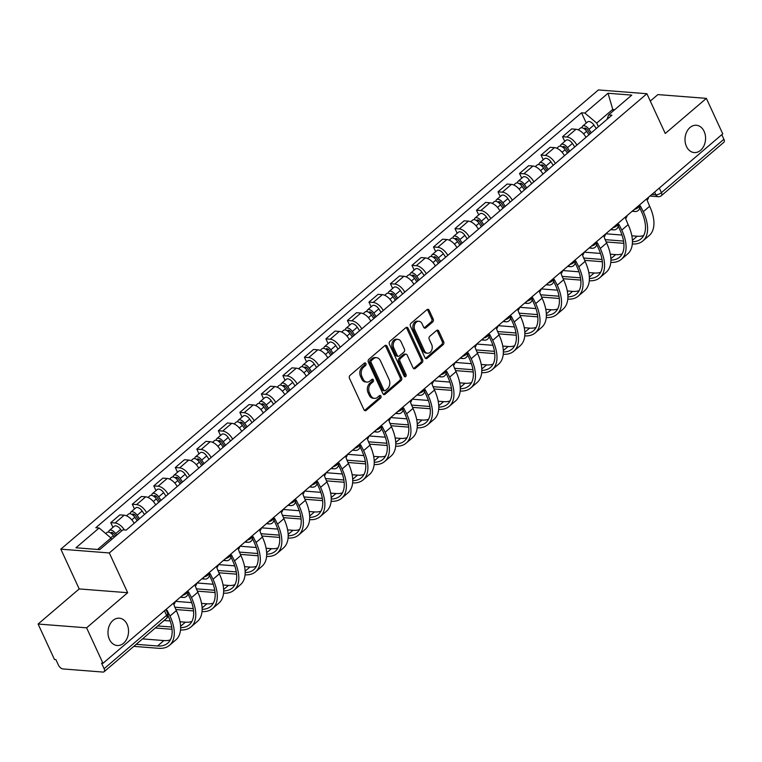 <?xml version="1.0" encoding="UTF-8"?>
<svg xmlns="http://www.w3.org/2000/svg" width="762" height="762" viewBox="0 0 762 762"><rect width="100%" height="100%" fill="white"/><g stroke="black" fill="none" stroke-linecap="round" stroke-linejoin="round"><path stroke-width="1.14" d="M365.903 363.531A1.467 1.105 94.5 0 0 364.388 363.112L350.006 375.399A2.105 1.572 94.5 0 0 349.463 378.304L364.017 409.813A2.105 1.572 94.5 0 0 365.208 410.747A2.105 1.572 94.5 0 0 366.179 410.404L380.562 398.116A1.467 1.105 94.5 0 0 379.428 395.668L377.571 397.259A6.725 5.039 94.5 0 1 374.456 398.355A6.725 5.039 94.5 0 1 370.646 395.354L369.437 392.735A6.725 5.039 94.5 0 1 371.18 383.429L373.037 381.838A1.467 1.105 94.5 0 0 371.913 379.39L370.046 380.981A6.725 5.039 94.5 0 1 366.941 382.086A6.725 5.039 94.5 0 1 363.131 379.076L361.912 376.457A6.725 5.039 94.5 0 1 363.655 367.151L365.522 365.57A1.467 1.105 94.5 0 0 365.903 363.531M366.941 382.086L365.522 381.972A6.725 5.039 94.5 0 1 361.712 378.971L360.502 376.342A6.725 5.039 94.5 0 1 362.245 367.046L364.103 365.455A1.467 1.105 94.5 0 0 364.331 363.16M364.512 410.47A2.105 1.572 94.5 0 0 364.76 410.289L379.152 398.002A1.467 1.105 94.5 0 0 379.371 395.716M374.456 398.355L373.047 398.25A6.725 5.039 94.5 0 1 369.237 395.249L368.017 392.62A6.725 5.039 94.5 0 1 369.77 383.324L371.627 381.733A1.467 1.105 94.5 0 0 371.856 379.438M686.457 146.456A13.697 10.258 94.5 0 0 694.22 152.571A13.697 10.258 94.5 0 0 703.955 145.752A13.697 10.258 94.5 0 0 704.117 131.378A13.697 10.258 94.5 0 0 696.354 125.263A13.697 10.258 94.5 0 0 686.619 132.093A13.697 10.258 94.5 0 0 686.457 146.456M109.433 639.385A13.697 10.258 94.5 0 0 117.196 645.5A13.697 10.258 94.5 0 0 126.93 638.67A13.697 10.258 94.5 0 0 127.092 624.307A13.697 10.258 94.5 0 0 119.329 618.192A13.697 10.258 94.5 0 0 109.595 625.021A13.697 10.258 94.5 0 0 109.433 639.385M432.664 322.002A2.105 1.572 94.5 0 0 433.207 319.087L429.13 310.258A2.105 1.572 94.5 0 0 427.939 309.315A2.105 1.572 94.5 0 0 426.968 309.658L410.985 323.307A2.105 1.572 94.5 0 0 410.442 326.212L424.996 357.711A2.105 1.572 94.5 0 0 426.187 358.654A2.105 1.572 94.5 0 0 427.158 358.311L443.132 344.662A2.105 1.572 94.5 0 0 443.684 341.757L438.75 331.079A2.105 1.572 94.5 0 0 437.559 330.146A2.105 1.572 94.5 0 0 436.588 330.489L429.749 336.328A2.105 1.572 94.5 0 0 429.206 339.233L431.654 344.529A5.62 4.21 94.5 0 1 431.587 350.425A5.62 4.21 94.5 0 1 427.596 353.225A5.62 4.21 94.5 0 1 424.405 350.71L414.823 329.975A5.62 4.21 94.5 0 1 414.89 324.079A5.62 4.21 94.5 0 1 418.881 321.278A5.62 4.21 94.5 0 1 422.072 323.783L423.662 327.241A2.105 1.572 94.5 0 0 424.853 328.184A2.105 1.572 94.5 0 0 425.825 327.841L432.664 322.002L431.254 321.888A2.105 1.572 94.5 0 0 431.797 318.983L427.711 310.144A2.105 1.572 94.5 0 0 427.215 309.486M127.683 592.712L79.2 588.931L38.1 624.04L86.592 627.821L127.683 592.712L109.309 552.955L646.9 93.726L665.264 133.483L706.364 98.374L722.757 133.855L102.984 663.302L101.565 663.188L104.118 668.712L166.592 615.344A4.277 1.695 -24.8 0 0 167.65 613.334L165.906 609.543M86.592 627.821L102.984 663.302M387.029 346.215A2.105 1.572 94.5 0 0 385.839 345.281A2.105 1.572 94.5 0 0 384.867 345.624L368.894 359.273A2.105 1.572 94.5 0 0 368.341 362.179L382.895 393.678A2.105 1.572 94.5 0 0 384.086 394.611A2.105 1.572 94.5 0 0 385.058 394.268L401.041 380.629A2.105 1.572 94.5 0 0 401.584 377.723L387.029 346.215L385.61 346.11A2.105 1.572 94.5 0 0 385.115 345.453M389.944 341.29L405.917 327.641A2.105 1.572 94.5 0 1 406.889 327.298A2.105 1.572 94.5 0 1 408.08 328.232L422.634 359.74A2.105 1.572 94.5 0 1 422.081 362.645L415.252 368.484A2.105 1.572 94.5 0 1 414.28 368.827A2.105 1.572 94.5 0 1 413.09 367.894L407.184 355.111A2.105 1.572 94.5 0 0 405.994 354.178A2.105 1.572 94.5 0 0 405.022 354.52L400.488 358.397A2.105 1.572 94.5 0 0 399.945 361.302L406.089 374.599A1.467 1.105 94.5 0 1 404.193 376.218L389.392 344.195A2.105 1.572 94.5 0 1 389.944 341.29M38.1 624.04L54.493 659.521L55.912 659.625L58.464 665.15A4.277 2.267 -130.5 0 0 62.941 668.941L102.946 672.065A4.277 2.267 -130.5 0 0 104.07 671.751A4.277 2.267 -130.5 0 0 104.118 668.712M79.2 588.931L60.827 549.164L598.408 89.935L646.9 93.726M706.364 98.374L657.882 94.593L650.291 101.07M721.785 134.693L723.9 139.275A4.277 2.267 49.5 0 1 723.852 142.304L661.378 195.672A4.277 2.267 -130.5 0 0 661.426 192.643L723.9 139.275M134.16 523.284A9.839 5.22 -130.5 0 0 124.177 515.207L115.081 522.989A9.839 5.22 49.5 0 1 124.425 529.961M115.081 522.989L110.766 522.646L112.947 527.371M124.177 515.207L119.872 514.874L110.766 522.646M134.464 508.997L132.283 504.273L136.589 504.606A9.839 5.22 49.5 0 1 146.58 512.683M155.677 504.911A9.839 5.22 -130.5 0 0 145.694 496.834L141.38 496.491L132.283 504.273M155.981 490.614L153.8 485.889L158.105 486.232A9.839 5.22 49.5 0 1 168.088 494.309M177.194 486.527A9.839 5.22 -130.5 0 0 167.211 478.45L162.897 478.117L153.8 485.889M177.489 472.24L175.308 467.516L179.622 467.849A9.839 5.22 49.5 0 1 189.605 475.926M198.711 468.154A9.839 5.22 -130.5 0 0 188.728 460.077L184.414 459.734L175.308 467.516M199.006 453.857L196.825 449.132L201.139 449.475A9.839 5.22 49.5 0 1 211.122 457.552M220.218 449.77A9.839 5.22 -130.5 0 0 210.236 441.693L205.93 441.36L196.825 449.132M220.523 435.483L218.342 430.759L222.647 431.092A9.839 5.22 49.5 0 1 232.629 439.169M241.735 431.397A9.839 5.22 -130.5 0 0 231.753 423.32L227.438 422.977L218.342 430.759M242.04 417.1L239.849 412.375L244.164 412.718A9.839 5.22 49.5 0 1 254.146 420.795M263.252 413.014A9.839 5.22 -130.5 0 0 253.27 404.936L248.955 404.603L239.849 412.375M263.547 398.726L261.366 394.002L265.681 394.335A9.839 5.22 49.5 0 1 275.663 402.412M284.759 394.64A9.839 5.22 -130.5 0 0 274.777 386.563L270.472 386.22L261.366 394.002M285.064 380.343L282.883 375.618L287.198 375.961A9.839 5.22 49.5 0 1 297.18 384.038M306.276 376.257A9.839 5.22 -130.5 0 0 296.294 368.179L291.979 367.846L282.883 375.618M306.581 361.96L304.4 357.245L308.705 357.578A9.839 5.22 49.5 0 1 318.687 365.655M327.793 357.883A9.839 5.22 -130.5 0 0 317.811 349.806L313.496 349.463L304.4 357.245M328.089 343.586L325.907 338.861L330.222 339.204A9.839 5.22 49.5 0 1 340.204 347.282M349.31 339.5A9.839 5.22 -130.5 0 0 339.328 331.422L335.013 331.089L325.907 338.861M349.606 325.203L347.424 320.488L351.739 320.821A9.839 5.22 49.5 0 1 361.721 328.898M370.818 321.126A9.839 5.22 -130.5 0 0 360.836 313.049L356.53 312.706L347.424 320.488M371.123 306.829L368.941 302.104L373.247 302.447A9.839 5.22 49.5 0 1 383.229 310.525M392.335 302.743A9.839 5.22 -130.5 0 0 382.353 294.665L378.038 294.332L368.941 302.104M392.64 288.446L390.449 283.731L394.764 284.064A9.839 5.22 49.5 0 1 404.746 292.141M413.852 284.369A9.839 5.22 -130.5 0 0 403.87 276.292L399.555 275.949L390.449 283.731M414.147 270.072L411.966 265.347L416.281 265.681A9.839 5.22 49.5 0 1 426.263 273.768M435.369 265.986A9.839 5.22 -130.5 0 0 425.377 257.908L421.072 257.575L411.966 265.347M435.664 251.689L433.483 246.974L437.798 247.307A9.839 5.22 49.5 0 1 447.78 255.384M456.876 247.612A9.839 5.22 -130.5 0 0 446.894 239.535L442.589 239.192L433.483 246.974M457.181 233.315L455 228.59L459.305 228.924A9.839 5.22 49.5 0 1 469.287 237.011M478.393 229.229A9.839 5.22 -130.5 0 0 468.411 221.151L464.096 220.818L455 228.59M478.688 214.932L476.507 210.217L480.822 210.55A9.839 5.22 49.5 0 1 490.804 218.627M499.91 210.855A9.839 5.22 -130.5 0 0 489.928 202.778L485.613 202.435L476.507 210.217M500.205 196.558L498.024 191.834L502.339 192.167A9.839 5.22 49.5 0 1 512.321 200.254M521.418 192.472A9.839 5.22 -130.5 0 0 511.435 184.394L507.13 184.061L498.024 191.834M521.722 178.175L519.541 173.46L523.846 173.793A9.839 5.22 49.5 0 1 533.838 181.87M542.935 174.098A9.839 5.22 -130.5 0 0 532.952 166.021L528.638 165.678L519.541 173.46M543.239 159.801L541.058 155.077L545.363 155.41A9.839 5.22 49.5 0 1 555.346 163.497M564.452 155.715A9.839 5.22 -130.5 0 0 554.469 147.637L550.154 147.304L541.058 155.077M564.747 141.418L562.566 136.703L566.88 137.036A9.839 5.22 49.5 0 1 576.863 145.113M585.968 137.341A9.839 5.22 -130.5 0 0 575.986 129.264L571.671 128.921L562.566 136.703M111.633 539.439L110.985 538.02L97.584 549.469M614.686 109.699L612.572 109.538L596.713 123.082L584.854 113.052L608.019 93.259L631.765 95.117L608.6 114.91L611.924 115.167L126.197 530.095L122.873 529.838L99.698 549.631L75.952 547.773L99.127 527.98L110.985 538.02M584.854 113.052L581.53 112.795L95.802 527.723L99.127 527.98M109.309 552.955L60.827 549.164M613.219 110.957L608.019 93.259M596.713 123.082L598.389 126.721M586.264 123.044L581.53 112.795M608.6 114.91L607.038 119.339M383.4 394.335A2.105 1.572 94.5 0 0 383.648 394.164L399.621 380.514A2.105 1.572 94.5 0 0 400.164 377.609L385.61 346.11M371.513 360.445A1.467 1.105 94.5 0 0 371.132 362.483L383.905 390.134A1.467 1.105 94.5 0 0 385.42 390.554L387.382 388.868A6.725 5.039 94.5 0 0 389.125 379.571L380.39 360.674A6.725 5.039 94.5 0 0 376.58 357.673A6.725 5.039 94.5 0 0 373.475 358.769L371.513 360.445L370.094 360.34A1.467 1.105 94.5 0 0 369.713 362.369L371.132 362.483M384.743 390.792L383.324 390.677A1.467 1.105 94.5 0 1 382.495 390.02L369.713 362.369M376.58 357.673L375.171 357.559A6.725 5.039 94.5 0 0 372.056 358.664L373.475 358.769M370.094 360.34L372.056 358.664M413.585 368.551A2.105 1.572 94.5 0 0 413.833 368.37L420.672 362.531A2.105 1.572 94.5 0 0 421.215 359.626L406.66 328.127A2.105 1.572 94.5 0 0 406.165 327.47M405.994 354.178L404.584 354.063A2.105 1.572 94.5 0 0 403.612 354.406L399.069 358.283A2.105 1.572 94.5 0 0 398.526 361.188L404.67 374.494L406.089 374.599M404.346 376.476A1.467 1.105 94.5 0 0 404.67 374.494M401.06 341.862A5.62 4.21 94.5 0 0 397.878 339.347A5.62 4.21 94.5 0 0 393.878 342.148A5.62 4.21 94.5 0 0 393.821 348.043L397.192 355.349A2.105 1.572 94.5 0 0 398.383 356.292A2.105 1.572 94.5 0 0 399.355 355.94L403.889 352.073A2.105 1.572 94.5 0 0 404.432 349.167L401.06 341.862M397.878 339.347L396.459 339.242A5.62 4.21 94.5 0 0 392.468 342.043A5.62 4.21 94.5 0 0 392.401 347.929L393.821 348.043M398.383 356.292L396.973 356.178A2.105 1.572 94.5 0 1 395.783 355.244L392.401 347.929M424.167 327.898A2.105 1.572 94.5 0 0 424.415 327.727L431.254 321.888M418.881 321.278L417.471 321.173A5.62 4.21 94.5 0 0 413.48 323.974A5.62 4.21 94.5 0 0 413.414 329.86L414.823 329.975M427.596 353.225L426.177 353.111A5.62 4.21 94.5 0 1 422.996 350.606L413.414 329.86M425.501 358.369A2.105 1.572 94.5 0 0 425.748 358.197L441.722 344.548A2.105 1.572 94.5 0 0 442.265 341.643L437.331 330.965A2.105 1.572 94.5 0 0 436.836 330.308M115.51 536.124L114.167 534.114A2.572 1.362 -130.5 0 0 111.119 532.59A2.572 1.362 -130.5 0 0 110.842 533.105M116.662 535.143L115.653 533.638A5.353 2.838 -130.5 0 0 109.309 530.476A5.353 2.838 -130.5 0 0 108.699 532.133M121.625 530.904L120.615 529.399A5.353 2.838 -130.5 0 0 114.281 526.237L109.309 530.476M114.31 537.153L113.309 535.638A5.353 2.838 -130.5 0 0 106.966 532.486L105.708 533.552M166.411 610.638A4.277 3.21 94.5 0 0 167.021 610.219L169.993 616.02A41.3 21.917 49.5 0 1 169.535 645.29A41.3 21.917 49.5 0 1 158.61 648.3L133.788 646.367M136.188 644.319L157.534 645.986A38.519 20.441 -130.5 0 0 167.726 643.176A38.519 20.441 -130.5 0 0 168.154 615.877L168.021 615.591M175.279 601.532A4.277 3.21 94.5 0 1 173.784 604.447L176.336 610.6A41.3 21.917 49.5 0 1 175.879 639.87L169.535 645.29M142.532 638.899L163.878 640.566A38.519 20.441 -130.5 0 0 170.374 639.851M138.341 519.722L135.674 515.731A2.572 1.362 -130.5 0 0 132.636 514.217A2.572 1.362 -130.5 0 0 132.359 514.721M139.484 518.741L137.17 515.264A5.353 2.838 -130.5 0 0 130.826 512.102A5.353 2.838 -130.5 0 0 130.207 513.75M144.456 514.502L142.132 511.016A5.353 2.838 -130.5 0 0 135.788 507.863L130.826 512.102M137.141 520.741L134.826 517.265A5.353 2.838 -130.5 0 0 128.483 514.102L126.482 515.817M159.849 501.348L157.191 497.357A2.572 1.362 -130.5 0 0 154.143 495.833A2.572 1.362 -130.5 0 0 153.876 496.338M161.001 500.358L158.686 496.881A5.353 2.838 -130.5 0 0 152.343 493.719A5.353 2.838 -130.5 0 0 151.724 495.376M165.964 496.119L163.649 492.643A5.353 2.838 -130.5 0 0 157.305 489.48L152.343 493.719M158.658 502.368L156.334 498.881A5.353 2.838 -130.5 0 0 150 495.729L147.999 497.434M187.823 592.303A4.277 3.21 94.5 0 0 188.538 591.845L191.5 597.637A41.3 21.917 49.5 0 1 191.043 626.907A41.3 21.917 49.5 0 1 180.518 629.945M180.632 627.659A38.519 20.441 -130.5 0 0 189.243 624.792A38.519 20.441 -130.5 0 0 189.671 597.494L187.89 593.646M196.796 583.159A4.277 3.21 94.5 0 1 195.291 586.073L197.844 592.217A41.3 21.917 49.5 0 1 197.387 621.487L191.043 626.907M172.041 629.288L155.305 627.983M164.049 620.516L170.202 621.001M180.042 621.763L185.395 622.183A38.519 20.441 -130.5 0 0 191.881 621.468M157.705 625.935L171.745 627.031M209.34 573.929A4.277 3.21 94.5 0 0 210.055 573.462L213.017 579.263A41.3 21.917 49.5 0 1 212.56 608.533A41.3 21.917 49.5 0 1 202.035 611.572M202.14 609.286A38.519 20.441 -130.5 0 0 210.75 606.419A38.519 20.441 -130.5 0 0 211.179 579.12L209.407 575.272M218.313 564.775A4.277 3.21 94.5 0 1 216.808 567.69L219.361 573.843A41.3 21.917 49.5 0 1 218.904 603.113L212.56 608.533M193.558 610.914L175.841 609.533M175.498 601.351L191.719 602.618M201.559 603.39L206.912 603.809A38.519 20.441 -130.5 0 0 213.398 603.094M174.765 607.209L193.253 608.657M181.366 482.965L178.708 478.974A2.572 1.362 -130.5 0 0 175.66 477.46A2.572 1.362 -130.5 0 0 175.384 477.965M182.518 481.984L180.194 478.507A5.353 2.838 -130.5 0 0 173.85 475.345A5.353 2.838 -130.5 0 0 173.241 476.993M187.481 477.745L185.166 474.259A5.353 2.838 -130.5 0 0 178.822 471.107L173.85 475.345M180.175 483.984L177.851 480.508A5.353 2.838 -130.5 0 0 171.507 477.345L169.507 479.05M202.882 464.582L200.215 460.6A2.572 1.362 -130.5 0 0 197.177 459.076A2.572 1.362 -130.5 0 0 196.901 459.581M204.035 463.601L201.711 460.124A5.353 2.838 -130.5 0 0 195.367 456.962A5.353 2.838 -130.5 0 0 194.758 458.619M208.998 459.362L206.673 455.886A5.353 2.838 -130.5 0 0 200.33 452.723L195.367 456.962M201.692 465.611L199.368 462.124A5.353 2.838 -130.5 0 0 193.024 458.972L191.024 460.677M224.399 446.208L221.732 442.217A2.572 1.362 -130.5 0 0 218.694 440.703A2.572 1.362 -130.5 0 0 218.418 441.208M225.542 445.227L223.228 441.75A5.353 2.838 -130.5 0 0 216.884 438.588A5.353 2.838 -130.5 0 0 216.265 440.236M230.515 440.988L228.19 437.502A5.353 2.838 -130.5 0 0 221.847 434.34L216.884 438.588M223.199 447.227L220.885 443.751A5.353 2.838 -130.5 0 0 214.541 440.588L212.541 442.293M230.857 555.546A4.277 3.21 94.5 0 0 231.562 555.088L234.534 560.88A41.3 21.917 49.5 0 1 234.077 590.15A41.3 21.917 49.5 0 1 223.552 593.188M223.657 590.902A38.519 20.441 -130.5 0 0 232.267 588.035A38.519 20.441 -130.5 0 0 232.696 560.737L230.915 556.889M239.83 546.402A4.277 3.21 94.5 0 1 238.325 549.316L240.878 555.46A41.3 21.917 49.5 0 1 240.421 584.73L234.077 590.15M215.065 592.531L197.358 591.15M197.015 582.978L213.227 584.244M223.066 585.006L228.419 585.426A38.519 20.441 -130.5 0 0 234.915 584.711M196.282 588.836L214.77 590.274M252.365 537.172A4.277 3.21 94.5 0 0 253.079 536.705L256.051 542.506A41.3 21.917 49.5 0 1 255.594 571.776A41.3 21.917 49.5 0 1 245.059 574.815M245.173 572.529A38.519 20.441 -130.5 0 0 253.784 569.662A38.519 20.441 -130.5 0 0 254.213 542.363L252.432 538.515M261.337 528.018A4.277 3.21 94.5 0 1 259.842 530.933L262.395 537.086A41.3 21.917 49.5 0 1 261.938 566.356L255.594 571.776M236.582 574.157L218.865 572.776M218.523 564.594L234.744 565.861M244.583 566.633L249.936 567.052A38.519 20.441 -130.5 0 0 256.432 566.337M217.799 570.452L236.287 571.9M273.882 518.789A4.277 3.21 94.5 0 0 274.596 518.331L277.558 524.123A41.3 21.917 49.5 0 1 277.101 553.393A41.3 21.917 49.5 0 1 266.576 556.431M266.69 554.145A38.519 20.441 -130.5 0 0 275.301 551.278A38.519 20.441 -130.5 0 0 275.72 523.98L273.949 520.132M282.854 509.645A4.277 3.21 94.5 0 1 281.349 512.559L283.902 518.703A41.3 21.917 49.5 0 1 283.445 547.973L277.101 553.393M258.099 555.774L240.382 554.393M240.04 546.221L256.261 547.487M266.1 548.249L271.453 548.669A38.519 20.441 -130.5 0 0 277.94 547.954M239.316 552.079L257.804 553.517M245.907 427.825L243.249 423.843A2.572 1.362 -130.5 0 0 240.201 422.319A2.572 1.362 -130.5 0 0 239.935 422.824M247.059 426.844L244.735 423.367A5.353 2.838 -130.5 0 0 238.401 420.205A5.353 2.838 -130.5 0 0 237.782 421.862M252.022 422.605L249.707 419.129A5.353 2.838 -130.5 0 0 243.364 415.966L238.401 420.205M244.716 428.854L242.392 425.367A5.353 2.838 -130.5 0 0 236.049 422.215L234.048 423.92M295.399 500.415A4.277 3.21 94.5 0 0 296.113 499.948L299.075 505.749A41.3 21.917 49.5 0 1 298.618 535.019A41.3 21.917 49.5 0 1 288.093 538.058M288.198 535.772A38.519 20.441 -130.5 0 0 296.809 532.905A38.519 20.441 -130.5 0 0 297.237 505.606L295.466 501.758M304.371 491.261A4.277 3.21 94.5 0 1 302.866 494.176L305.419 500.329A41.3 21.917 49.5 0 1 304.962 529.6L298.618 535.019M279.606 537.401L261.899 536.019M261.557 527.837L277.778 529.104M287.607 529.876L292.97 530.295A38.519 20.441 -130.5 0 0 299.456 529.58M260.823 533.695L279.311 535.143M267.424 409.451L264.766 405.46A2.572 1.362 -130.5 0 0 261.718 403.946A2.572 1.362 -130.5 0 0 261.442 404.451M268.576 408.47L266.252 404.993A5.353 2.838 -130.5 0 0 259.909 401.831A5.353 2.838 -130.5 0 0 259.299 403.479M273.539 404.231L271.215 400.745A5.353 2.838 -130.5 0 0 264.881 397.583L259.909 401.831M266.233 410.47L263.909 406.994A5.353 2.838 -130.5 0 0 257.566 403.831L255.565 405.536M316.906 482.032A4.277 3.21 94.5 0 0 317.621 481.574L320.592 487.366A41.3 21.917 49.5 0 1 320.135 516.636A41.3 21.917 49.5 0 1 309.61 519.674M309.715 517.388A38.519 20.441 -130.5 0 0 318.325 514.521A38.519 20.441 -130.5 0 0 318.754 487.223L316.973 483.375M325.879 472.888A4.277 3.21 94.5 0 1 324.383 475.802L326.936 481.946A41.3 21.917 49.5 0 1 326.479 511.216L320.135 516.636M301.123 519.017L283.416 517.636M283.064 509.464L299.285 510.731M309.124 511.493L314.477 511.912A38.519 20.441 -130.5 0 0 320.973 511.197M282.34 515.322L300.828 516.76M288.941 391.068L286.274 387.086A2.572 1.362 -130.5 0 0 283.235 385.562A2.572 1.362 -130.5 0 0 282.959 386.067M290.093 390.087L287.769 386.61A5.353 2.838 -130.5 0 0 281.426 383.448A5.353 2.838 -130.5 0 0 280.816 385.105M295.056 385.848L292.732 382.372A5.353 2.838 -130.5 0 0 286.388 379.209L281.426 383.448M287.741 392.097L285.426 388.61A5.353 2.838 -130.5 0 0 279.082 385.448L277.082 387.163M338.423 463.658A4.277 3.21 94.5 0 0 339.138 463.191L342.1 468.992A41.3 21.917 49.5 0 1 341.643 498.262A41.3 21.917 49.5 0 1 331.118 501.301M331.232 499.015A38.519 20.441 -130.5 0 0 339.842 496.148A38.519 20.441 -130.5 0 0 340.271 468.849L338.49 465.001M347.396 454.504A4.277 3.21 94.5 0 1 345.9 457.419L348.453 463.572A41.3 21.917 49.5 0 1 347.986 492.843L341.643 498.262M322.64 500.644L304.924 499.253M304.581 491.08L320.802 492.347M330.641 493.119L335.994 493.528A38.519 20.441 -130.5 0 0 342.481 492.823M303.857 496.938L322.345 498.386M310.458 372.694L307.791 368.703A2.572 1.362 -130.5 0 0 304.743 367.189A2.572 1.362 -130.5 0 0 304.476 367.694M311.601 371.713L309.286 368.237A5.353 2.838 -130.5 0 0 302.943 365.074A5.353 2.838 -130.5 0 0 302.323 366.722M316.573 367.465L314.249 363.988A5.353 2.838 -130.5 0 0 307.905 360.826L302.943 365.074M309.258 373.713L306.943 370.237A5.353 2.838 -130.5 0 0 300.599 367.074L298.599 368.779M359.94 445.275A4.277 3.21 94.5 0 0 360.655 444.817L363.617 450.609A41.3 21.917 49.5 0 1 363.16 479.879A41.3 21.917 49.5 0 1 352.635 482.918M352.739 480.632A38.519 20.441 -130.5 0 0 361.35 477.764A38.519 20.441 -130.5 0 0 361.779 450.466L360.007 446.618M368.913 436.131A4.277 3.21 94.5 0 1 367.408 439.045L369.961 445.189A41.3 21.917 49.5 0 1 369.503 474.459L363.16 479.879M344.157 482.26L326.441 480.879M326.098 472.707L342.319 473.974M352.158 474.736L357.511 475.155A38.519 20.441 -130.5 0 0 363.998 474.44M325.374 478.565L343.853 480.003M331.965 354.311L329.308 350.329A2.572 1.362 -130.5 0 0 326.26 348.805A2.572 1.362 -130.5 0 0 325.993 349.31M333.118 353.33L330.794 349.853A5.353 2.838 -130.5 0 0 324.46 346.691A5.353 2.838 -130.5 0 0 323.84 348.348M338.08 349.091L335.766 345.615A5.353 2.838 -130.5 0 0 329.422 342.452L324.46 346.691M330.775 355.34L328.451 351.853A5.353 2.838 -130.5 0 0 322.107 348.691L320.107 350.406M381.457 426.901A4.277 3.21 94.5 0 0 382.162 426.434L385.134 432.235A41.3 21.917 49.5 0 1 384.677 461.505A41.3 21.917 49.5 0 1 374.152 464.544M374.256 462.258A38.519 20.441 -130.5 0 0 382.867 459.391A38.519 20.441 -130.5 0 0 383.296 432.092L381.514 428.244M390.43 417.747A4.277 3.21 94.5 0 1 388.925 420.662L391.478 426.815A41.3 21.917 49.5 0 1 391.02 456.086L384.677 461.505M365.665 463.887L347.958 462.496M347.615 454.323L363.826 455.59M373.666 456.362L379.019 456.771A38.519 20.441 -130.5 0 0 385.515 456.067M346.881 460.181L365.369 461.629M353.482 335.937L350.825 331.946A2.572 1.362 -130.5 0 0 347.777 330.432A2.572 1.362 -130.5 0 0 347.501 330.937M354.635 334.956L352.311 331.48A5.353 2.838 -130.5 0 0 345.967 328.317A5.353 2.838 -130.5 0 0 345.357 329.965M359.597 330.708L357.273 327.231A5.353 2.838 -130.5 0 0 350.93 324.069L345.967 328.317M352.292 336.956L349.968 333.48A5.353 2.838 -130.5 0 0 343.624 330.317L341.624 332.022M402.965 408.518A4.277 3.21 94.5 0 0 403.679 408.061L406.651 413.852A41.3 21.917 49.5 0 1 406.194 443.122A41.3 21.917 49.5 0 1 395.659 446.161M395.773 443.875A38.519 20.441 -130.5 0 0 404.384 441.007A38.519 20.441 -130.5 0 0 404.812 413.709L403.031 409.861M411.937 399.374A4.277 3.21 94.5 0 1 410.442 402.279L412.994 408.432A41.3 21.917 49.5 0 1 412.537 437.702L406.194 443.122M387.182 445.503L369.465 444.122M369.122 435.95L385.343 437.217M395.183 437.979L400.536 438.398A38.519 20.441 -130.5 0 0 407.032 437.683M368.398 441.808L386.886 443.246M374.999 317.554L372.332 313.573A2.572 1.362 -130.5 0 0 369.294 312.049A2.572 1.362 -130.5 0 0 369.018 312.553M376.142 316.573L373.828 313.096A5.353 2.838 -130.5 0 0 367.484 309.934A5.353 2.838 -130.5 0 0 366.865 311.591M381.114 312.334L378.79 308.858A5.353 2.838 -130.5 0 0 372.447 305.695L367.484 309.934M373.799 318.573L371.485 315.097A5.353 2.838 -130.5 0 0 365.141 311.934L363.141 313.649M424.482 390.144A4.277 3.21 94.5 0 0 425.196 389.677L428.158 395.478A41.3 21.917 49.5 0 1 427.701 424.748A41.3 21.917 49.5 0 1 417.176 427.787M417.29 425.501A38.519 20.441 -130.5 0 0 425.901 422.634A38.519 20.441 -130.5 0 0 426.32 395.326L424.548 391.487M433.454 380.99A4.277 3.21 94.5 0 1 431.949 383.905L434.502 390.058A41.3 21.917 49.5 0 1 434.045 419.329L427.701 424.748M408.699 427.13L390.982 425.739M390.639 417.566L406.86 418.833M416.7 419.605L422.053 420.014A38.519 20.441 -130.5 0 0 428.539 419.31M389.915 423.424L408.403 424.872M396.507 299.18L393.849 295.189A2.572 1.362 -130.5 0 0 390.801 293.675A2.572 1.362 -130.5 0 0 390.535 294.18M397.659 298.199L395.345 294.713A5.353 2.838 -130.5 0 0 389.001 291.56A5.353 2.838 -130.5 0 0 388.382 293.208M402.622 293.951L400.307 290.474A5.353 2.838 -130.5 0 0 393.964 287.312L389.001 291.56M395.316 300.199L392.992 296.723A5.353 2.838 -130.5 0 0 386.658 293.56L384.648 295.265M445.999 371.761A4.277 3.21 94.5 0 0 446.713 371.304L449.675 377.095A41.3 21.917 49.5 0 1 449.218 406.365A41.3 21.917 49.5 0 1 438.693 409.404M438.798 407.118A38.519 20.441 -130.5 0 0 447.408 404.251A38.519 20.441 -130.5 0 0 447.837 376.952L446.065 373.104M454.971 362.617A4.277 3.21 94.5 0 1 453.466 365.522L456.019 371.675A41.3 21.917 49.5 0 1 455.562 400.945L449.218 406.365M430.216 408.746L412.499 407.365M412.156 399.193L428.377 400.45M438.207 401.222L443.57 401.641A38.519 20.441 -130.5 0 0 450.056 400.926M411.423 405.051L429.911 406.489M418.024 280.797L415.366 276.806A2.572 1.362 -130.5 0 0 412.318 275.292A2.572 1.362 -130.5 0 0 412.042 275.796M419.176 279.816L416.852 276.339A5.353 2.838 -130.5 0 0 410.508 273.177A5.353 2.838 -130.5 0 0 409.899 274.834M424.139 275.577L421.824 272.101A5.353 2.838 -130.5 0 0 415.481 268.938L410.508 273.177M416.833 281.816L414.509 278.34A5.353 2.838 -130.5 0 0 408.165 275.177L406.165 276.892M467.506 353.387A4.277 3.21 94.5 0 0 468.22 352.92L471.192 358.721A41.3 21.917 49.5 0 1 470.735 387.991A41.3 21.917 49.5 0 1 460.21 391.03M460.315 388.744A38.519 20.441 -130.5 0 0 468.925 385.877A38.519 20.441 -130.5 0 0 469.354 358.569L467.573 354.73M476.488 344.233A4.277 3.21 94.5 0 1 474.983 347.148L477.536 353.301A41.3 21.917 49.5 0 1 477.079 382.572L470.735 387.991M451.723 390.373L434.016 388.982M433.664 380.81L449.885 382.076M459.724 382.848L465.077 383.257A38.519 20.441 -130.5 0 0 471.573 382.553M432.94 386.667L451.428 388.115M439.541 262.423L436.874 258.432A2.572 1.362 -130.5 0 0 433.835 256.918A2.572 1.362 -130.5 0 0 433.559 257.423M440.693 261.442L438.369 257.956A5.353 2.838 -130.5 0 0 432.025 254.803A5.353 2.838 -130.5 0 0 431.416 256.451M445.656 257.194L443.332 253.717A5.353 2.838 -130.5 0 0 436.988 250.555L432.025 254.803M438.341 263.442L436.026 259.966A5.353 2.838 -130.5 0 0 429.682 256.804L427.682 258.508M489.023 335.004A4.277 3.21 94.5 0 0 489.737 334.537L492.709 340.338A41.3 21.917 49.5 0 1 492.242 369.608A41.3 21.917 49.5 0 1 481.717 372.647M481.832 370.361A38.519 20.441 -130.5 0 0 490.442 367.494A38.519 20.441 -130.5 0 0 490.871 340.195L489.09 336.347M497.996 325.86A4.277 3.21 94.5 0 1 496.5 328.765L499.053 334.918A41.3 21.917 49.5 0 1 498.596 364.188L492.242 369.608M473.24 371.989L455.524 370.608M455.181 362.436L471.402 363.693M481.241 364.465L486.594 364.884A38.519 20.441 -130.5 0 0 493.081 364.169M454.457 368.294L472.945 369.732M461.058 244.04L458.391 240.049A2.572 1.362 -130.5 0 0 455.352 238.535A2.572 1.362 -130.5 0 0 455.076 239.039M462.201 243.059L459.886 239.582A5.353 2.838 -130.5 0 0 453.542 236.42A5.353 2.838 -130.5 0 0 452.923 238.077M467.173 238.82L464.849 235.344A5.353 2.838 -130.5 0 0 458.505 232.181L453.542 236.42M459.857 245.059L457.543 241.583A5.353 2.838 -130.5 0 0 451.199 238.42L449.199 240.135M510.54 316.63A4.277 3.21 94.5 0 0 511.254 316.163L514.217 321.964A41.3 21.917 49.5 0 1 513.759 351.234A41.3 21.917 49.5 0 1 503.234 354.273M503.349 351.987A38.519 20.441 -130.5 0 0 511.95 349.12A38.519 20.441 -130.5 0 0 512.378 321.812L510.607 317.973M519.513 307.477A4.277 3.21 94.5 0 1 518.008 310.391L520.56 316.544A41.3 21.917 49.5 0 1 520.103 345.815L513.759 351.234M494.757 353.606L477.041 352.225M476.698 344.053L492.919 345.319M502.758 346.091L508.111 346.5A38.519 20.441 -130.5 0 0 514.598 345.786M475.974 349.91L494.452 351.349M482.565 225.666L479.908 221.675A2.572 1.362 -130.5 0 0 476.86 220.161A2.572 1.362 -130.5 0 0 476.593 220.666M483.718 224.685L481.393 221.199A5.353 2.838 -130.5 0 0 475.059 218.046A5.353 2.838 -130.5 0 0 474.44 219.694M488.68 220.437L486.366 216.96A5.353 2.838 -130.5 0 0 480.022 213.798L475.059 218.046M481.374 226.685L479.05 223.209A5.353 2.838 -130.5 0 0 472.707 220.047L470.706 221.752M532.057 298.247A4.277 3.21 94.5 0 0 532.771 297.78L535.734 303.581A41.3 21.917 49.5 0 1 535.276 332.851A41.3 21.917 49.5 0 1 524.751 335.89M524.856 333.604A38.519 20.441 -130.5 0 0 533.467 330.737A38.519 20.441 -130.5 0 0 533.895 303.438L532.124 299.59M541.03 289.103A4.277 3.21 94.5 0 1 539.525 292.008L542.077 298.161A41.3 21.917 49.5 0 1 541.62 327.431L535.276 332.851M516.265 335.232L498.558 333.851M498.215 325.679L514.436 326.936M524.266 327.708L529.628 328.127A38.519 20.441 -130.5 0 0 536.115 327.412M497.481 331.537L515.969 332.975M504.082 207.283L501.425 203.292A2.572 1.362 -130.5 0 0 498.377 201.778A2.572 1.362 -130.5 0 0 498.1 202.282M505.235 206.302L502.91 202.825A5.353 2.838 -130.5 0 0 496.567 199.663A5.353 2.838 -130.5 0 0 495.957 201.32M510.197 202.063L507.873 198.587A5.353 2.838 -130.5 0 0 501.539 195.424L496.567 199.663M502.891 208.302L500.567 204.826A5.353 2.838 -130.5 0 0 494.224 201.663L492.223 203.378M553.564 279.873A4.277 3.21 94.5 0 0 554.279 279.406L557.251 285.198A41.3 21.917 49.5 0 1 556.793 314.477A41.3 21.917 49.5 0 1 546.268 317.516M546.373 315.23A38.519 20.441 -130.5 0 0 554.984 312.363A38.519 20.441 -130.5 0 0 555.412 285.055L553.631 281.216M562.537 270.72A4.277 3.21 94.5 0 1 561.042 273.634L563.594 279.787A41.3 21.917 49.5 0 1 563.137 309.058L556.793 314.477M537.782 316.849L520.065 315.468M519.722 307.296L535.943 308.562M545.783 309.324L551.136 309.743A38.519 20.441 -130.5 0 0 557.632 309.029M518.998 313.153L537.486 314.592M525.599 188.909L522.932 184.918A2.572 1.362 -130.5 0 0 519.894 183.404A2.572 1.362 -130.5 0 0 519.617 183.909M526.752 187.928L524.427 184.442A5.353 2.838 -130.5 0 0 518.084 181.289A5.353 2.838 -130.5 0 0 517.465 182.937M531.714 183.68L529.39 180.203A5.353 2.838 -130.5 0 0 523.046 177.041L518.084 181.289M524.399 189.929L522.084 186.452A5.353 2.838 -130.5 0 0 515.741 183.29L513.74 184.995M575.081 261.49A4.277 3.21 94.5 0 0 575.796 261.023L578.758 266.824A41.3 21.917 49.5 0 1 578.301 296.094A41.3 21.917 49.5 0 1 567.776 299.133M567.89 296.847A38.519 20.441 -130.5 0 0 576.501 293.98A38.519 20.441 -130.5 0 0 576.929 266.681L575.148 262.833M584.054 252.346A4.277 3.21 94.5 0 1 582.549 255.251L585.102 261.404A41.3 21.917 49.5 0 1 584.644 290.674L578.301 296.094M559.298 298.475L541.582 297.094M541.239 288.922L557.46 290.179M567.299 290.951L572.653 291.37A38.519 20.441 -130.5 0 0 579.139 290.655M540.515 294.78L559.003 296.218M547.106 170.526L544.449 166.535A2.572 1.362 -130.5 0 0 541.401 165.021A2.572 1.362 -130.5 0 0 541.134 165.525M548.259 169.545L545.944 166.068A5.353 2.838 -130.5 0 0 539.601 162.906A5.353 2.838 -130.5 0 0 538.982 164.563M553.222 165.306L550.907 161.83A5.353 2.838 -130.5 0 0 544.563 158.667L539.601 162.906M545.916 171.545L543.592 168.069A5.353 2.838 -130.5 0 0 537.258 164.906L535.257 166.621M596.598 243.116A4.277 3.21 94.5 0 0 597.313 242.649L600.275 248.441A41.3 21.917 49.5 0 1 599.818 277.72A41.3 21.917 49.5 0 1 589.293 280.759M589.397 278.473A38.519 20.441 -130.5 0 0 598.008 275.606A38.519 20.441 -130.5 0 0 598.437 248.298L596.665 244.459M605.571 233.963A4.277 3.21 94.5 0 1 604.066 236.877L606.619 243.021A41.3 21.917 49.5 0 1 606.161 272.301L599.818 277.72M580.815 280.092L563.099 278.711M562.756 270.539L578.977 271.805M588.816 272.567L594.169 272.987A38.519 20.441 -130.5 0 0 600.656 272.272M562.023 276.396L580.511 277.835M568.623 152.152L565.966 148.161A2.572 1.362 -130.5 0 0 562.918 146.647A2.572 1.362 -130.5 0 0 562.642 147.152M569.776 151.171L567.452 147.685A5.353 2.838 -130.5 0 0 561.108 144.532A5.353 2.838 -130.5 0 0 560.499 146.18M574.738 146.923L572.424 143.446A5.353 2.838 -130.5 0 0 566.08 140.284L561.108 144.532M567.433 153.172L565.109 149.695A5.353 2.838 -130.5 0 0 558.765 146.533L556.765 148.238M618.115 224.733A4.277 3.21 94.5 0 0 618.82 224.266L621.792 230.067A41.3 21.917 49.5 0 1 621.335 259.337A41.3 21.917 49.5 0 1 610.81 262.376M610.914 260.09A38.519 20.441 -130.5 0 0 619.525 257.223A38.519 20.441 -130.5 0 0 619.954 229.924L618.173 226.076M627.088 215.589A4.277 3.21 94.5 0 1 625.583 218.494L628.136 224.647A41.3 21.917 49.5 0 1 627.678 253.917L621.335 259.337M602.323 261.718L584.616 260.337M584.273 252.165L600.485 253.422M610.324 254.194L615.677 254.613A38.519 20.441 -130.5 0 0 622.173 253.898M583.54 258.013L602.028 259.461M590.14 133.769L587.473 129.778A2.572 1.362 -130.5 0 0 584.435 128.264A2.572 1.362 -130.5 0 0 584.159 128.768M591.293 132.788L588.969 129.311A5.353 2.838 -130.5 0 0 582.625 126.149A5.353 2.838 -130.5 0 0 582.016 127.806M596.255 128.549L593.931 125.073A5.353 2.838 -130.5 0 0 587.588 121.91L582.625 126.149M588.95 134.788L586.626 131.312A5.353 2.838 -130.5 0 0 580.282 128.149L578.282 129.864M639.623 206.35A4.277 3.21 94.5 0 0 640.337 205.892L643.309 211.684A41.3 21.917 49.5 0 1 642.852 240.963A41.3 21.917 49.5 0 1 632.317 244.002M632.431 241.716A38.519 20.441 -130.5 0 0 641.042 238.849A38.519 20.441 -130.5 0 0 641.471 211.541L639.689 207.702M648.595 197.206A4.277 3.21 94.5 0 1 647.1 200.12L649.653 206.264A41.3 21.917 49.5 0 1 649.195 235.544L642.852 240.963M623.84 243.335L606.123 241.954M605.78 233.782L622.002 235.048M631.841 235.81L637.194 236.23A38.519 20.441 -130.5 0 0 643.69 235.515M605.057 239.639L623.545 241.078M651.815 194.462L655.844 194.777A4.277 1.695 -24.8 0 0 661.426 192.643L659.311 188.062M654.596 192.081L655.844 194.777A4.277 3.21 -85.5 0 0 658.263 196.682A4.277 4.277 0 0 0 661.378 195.672M554.469 147.637L545.363 155.41M532.952 166.021L523.846 173.793M511.435 184.394L502.339 192.167M489.928 202.778L480.822 210.55M468.411 221.151L459.305 228.924M446.894 239.535L437.798 247.307M425.377 257.908L416.281 265.681M403.87 276.292L394.764 284.064M382.353 294.665L373.247 302.447M360.836 313.049L351.739 320.821M339.328 331.422L330.222 339.204M317.811 349.806L308.705 357.578M296.294 368.179L287.198 375.961M274.777 386.563L265.681 394.335M253.27 404.936L244.164 412.718M231.753 423.32L222.647 431.092M210.236 441.693L201.139 449.475M188.728 460.077L179.622 467.849M167.211 478.45L158.105 486.232M145.694 496.834L136.589 504.606M575.986 129.264L566.88 137.036M182.499 595.37A4.277 1.695 -24.8 0 0 187.519 591.388L187.423 591.169M180.337 597.217L183.299 597.446A4.277 3.21 -85.5 0 1 181.366 596.341M204.006 576.996A4.277 1.695 -24.8 0 0 209.036 573.005L208.931 572.786M225.523 558.613A4.277 1.695 -24.8 0 0 230.553 554.631L230.448 554.412M247.04 540.239A4.277 1.695 -24.8 0 0 252.06 536.248L251.965 536.029M268.557 521.856A4.277 1.695 -24.8 0 0 273.577 517.874L273.472 517.655M290.065 503.482A4.277 1.695 -24.8 0 0 295.094 499.491L294.989 499.272M311.582 485.099A4.277 1.695 -24.8 0 0 316.611 481.117L316.506 480.898M333.099 466.725A4.277 1.695 -24.8 0 0 338.118 462.734L338.023 462.515M354.606 448.342A4.277 1.695 -24.8 0 0 359.635 444.36L359.531 444.141M376.123 429.968A4.277 1.695 -24.8 0 0 381.152 425.977L381.048 425.758M397.64 411.585A4.277 1.695 -24.8 0 0 402.66 407.603L402.565 407.384M419.157 393.211A4.277 1.695 -24.8 0 0 424.177 389.22L424.082 389.001M440.665 374.828A4.277 1.695 -24.8 0 0 445.694 370.846L445.589 370.627M462.182 356.454A4.277 1.695 -24.8 0 0 467.211 352.463L467.106 352.244M483.699 338.071A4.277 1.695 -24.8 0 0 488.718 334.089L488.623 333.87M505.216 319.697A4.277 1.695 -24.8 0 0 510.235 315.706L510.13 315.487M526.723 301.314A4.277 1.695 -24.8 0 0 531.752 297.332L531.647 297.113M548.24 282.94A4.277 1.695 -24.8 0 0 553.26 278.949L553.164 278.73M569.757 264.557A4.277 1.695 -24.8 0 0 574.777 260.575L574.681 260.356M591.264 246.183A4.277 1.695 -24.8 0 0 596.294 242.192L596.189 241.973M612.781 227.8A4.277 1.695 -24.8 0 0 617.811 223.818L617.706 223.599M634.298 209.426A4.277 1.695 -24.8 0 0 639.318 205.435L639.223 205.216M201.854 578.844L204.816 579.072A4.277 3.21 -85.5 0 1 202.882 577.958M223.371 560.461L226.333 560.689A4.277 3.21 -85.5 0 1 224.39 559.584M244.878 542.077L247.85 542.315A4.277 3.21 -85.5 0 1 245.907 541.201M266.395 523.704L269.357 523.932A4.277 3.21 -85.5 0 1 267.424 522.827M287.912 505.32L290.874 505.558A4.277 3.21 -85.5 0 1 288.941 504.444M309.42 486.947L312.391 487.175A4.277 3.21 -85.5 0 1 310.448 486.07M330.937 468.563L333.899 468.801A4.277 3.21 -85.5 0 1 331.965 467.687M352.454 450.19L355.416 450.418A4.277 3.21 -85.5 0 1 353.482 449.313M373.971 431.806L376.933 432.044A4.277 3.21 -85.5 0 1 374.99 430.93M395.478 413.433L398.45 413.661A4.277 3.21 -85.5 0 1 396.507 412.556M416.995 395.049L419.957 395.288A4.277 3.21 -85.5 0 1 418.024 394.173M438.512 376.676L441.474 376.904A4.277 3.21 -85.5 0 1 439.541 375.799M460.019 358.292L462.991 358.531A4.277 3.21 -85.5 0 1 461.048 357.416M481.536 339.919L484.499 340.147A4.277 3.21 -85.5 0 1 482.565 339.042M503.053 321.535L506.016 321.774A4.277 3.21 -85.5 0 1 504.082 320.659M524.57 303.162L527.533 303.39A4.277 3.21 -85.5 0 1 525.589 302.285M546.078 284.778L549.05 285.017A4.277 3.21 -85.5 0 1 547.106 283.902M567.595 266.405L570.557 266.633A4.277 3.21 -85.5 0 1 568.623 265.528M589.112 248.021L592.074 248.26A4.277 3.21 -85.5 0 1 590.14 247.145M610.629 229.648L613.591 229.876A4.277 3.21 -85.5 0 1 611.648 228.771M632.136 211.265L635.108 211.503A4.277 3.21 -85.5 0 1 633.165 210.388M164.478 610.762L166.592 615.344A4.277 2.267 -130.5 0 1 166.545 618.382A4.277 4.277 0 0 0 167.65 613.334M362.245 367.046L363.655 367.151M360.502 376.342L361.912 376.457M361.712 378.971L363.131 379.076M371.627 381.733L373.037 381.838M369.77 383.324L371.18 383.429M368.017 392.62L369.437 392.735M369.237 395.249L370.646 395.354M379.152 398.002L380.562 398.116M364.76 410.289L366.179 410.404M364.103 365.455L365.522 365.57M400.164 377.609L401.584 377.723M399.621 380.514L401.041 380.629M383.648 394.164L385.058 394.268M382.495 390.02L383.905 390.134M406.66 328.127L408.08 328.232M421.215 359.626L422.634 359.74M420.672 362.531L422.081 362.645M413.833 368.37L415.252 368.484M403.612 354.406L405.022 354.52M399.069 358.283L400.488 358.397M398.526 361.188L399.945 361.302M395.783 355.244L397.192 355.349M424.415 327.727L425.825 327.841M422.996 350.606L424.405 350.71M437.331 330.965L438.75 331.079M442.265 341.643L443.684 341.757M441.722 344.548L443.132 344.662M425.748 358.197L427.158 358.311M427.711 310.144L429.13 310.258M431.797 318.983L433.207 319.087M111.766 533.838L112.919 532.848M115.653 533.638L120.615 529.399M110.757 537.829L113.309 535.638M176.336 610.6L169.993 616.02M163.878 640.566L157.534 645.986M133.274 515.464L134.436 514.474M137.17 515.264L142.132 511.016M131.797 519.846L134.826 517.265M154.791 497.081L155.953 496.091M158.686 496.881L163.649 492.643M153.314 501.472L156.334 498.881M197.844 592.217L191.5 597.637M185.395 622.183L180.594 626.288M219.361 573.843L213.017 579.263M206.912 603.809L202.111 607.905M176.308 478.707L177.46 477.717M180.194 478.507L185.166 474.259M174.822 483.089L177.851 480.508M197.825 460.324L198.977 459.334M201.711 460.124L206.673 455.886M196.339 464.715L199.368 462.124M219.332 441.941L220.494 440.96M223.228 441.75L228.19 437.502M217.856 446.332L220.885 443.751M240.878 555.46L234.534 560.88M228.419 585.426L223.628 589.521M262.395 537.086L256.051 542.506M249.936 567.052L245.135 571.148M283.902 518.703L277.558 524.123M271.453 548.669L266.652 552.764M240.849 423.567L242.011 422.577M244.735 423.367L249.707 419.129M239.363 427.958L242.392 425.367M305.419 500.329L299.075 505.749M292.97 530.295L288.169 534.391M262.366 405.184L263.519 404.203M266.252 404.993L271.215 400.745M260.88 409.575L263.909 406.994M326.936 481.946L320.592 487.366M314.477 511.912L309.677 516.007M283.883 386.81L285.036 385.82M287.769 386.61L292.732 382.372M282.397 391.201L285.426 388.61M348.453 463.572L342.1 468.992M335.994 493.528L331.194 497.634M305.391 368.427L306.553 367.446M309.286 368.237L314.249 363.988M303.914 372.818L306.943 370.237M369.961 445.189L363.617 450.609M357.511 475.155L352.711 479.25M326.908 350.053L328.06 349.063M330.794 349.853L335.766 345.615M325.422 354.444L328.451 351.853M391.478 426.815L385.134 432.235M379.019 456.771L374.228 460.877M348.425 331.67L349.577 330.689M352.311 331.48L357.273 327.231M346.939 336.061L349.968 333.48M412.994 408.432L406.651 413.852M400.536 438.398L395.735 442.493M369.932 313.296L371.094 312.306M373.828 313.096L378.79 308.858M368.456 317.687L371.485 315.097M434.502 390.058L428.158 395.478M422.053 420.014L417.252 424.12M391.449 294.913L392.611 293.932M395.345 294.713L400.307 290.474M389.963 299.304L392.992 296.723M456.019 371.675L449.675 377.095M443.57 401.641L438.769 405.736M412.966 276.539L414.118 275.549M416.852 276.339L421.824 272.101M411.48 280.93L414.509 278.34M477.536 353.301L471.192 358.721M465.077 383.257L460.277 387.363M434.483 258.156L435.635 257.175M438.369 257.956L443.332 253.717M432.997 262.547L436.026 259.966M499.053 334.918L492.709 340.338M486.594 364.884L481.794 368.979M455.99 239.782L457.152 238.792M459.886 239.582L464.849 235.344M454.514 244.173L457.543 241.583M520.56 316.544L514.217 321.964M508.111 346.5L503.311 350.606M477.507 221.399L478.66 220.418M481.393 221.199L486.366 216.96M476.021 225.79L479.05 223.209M542.077 298.161L535.734 303.581M529.628 328.127L524.827 332.222M499.024 203.025L500.177 202.035M502.91 202.825L507.873 198.587M497.538 207.416L500.567 204.826M563.594 279.787L557.251 285.198M551.136 309.743L546.335 313.849M520.532 184.642L521.694 183.661M524.427 184.442L529.39 180.203M519.055 189.033L522.084 186.452M585.102 261.404L578.758 266.824M572.653 291.37L567.852 295.466M542.049 166.268L543.211 165.278M545.944 166.068L550.907 161.83M540.572 170.659L543.592 168.069M606.619 243.021L600.275 248.441M594.169 272.987L589.369 277.092M563.566 147.885L564.718 146.904M567.452 147.685L572.424 143.446M562.08 152.276L565.109 149.695M628.136 224.647L621.792 230.067M615.677 254.613L610.886 258.709M585.083 129.511L586.235 128.521M588.969 129.311L593.931 125.073M583.597 133.902L586.626 131.312M649.653 206.264L643.309 211.684M637.194 236.23L632.393 240.335M183.299 597.446A4.277 4.277 0 0 0 187.519 591.388M204.816 579.072A4.277 4.277 0 0 0 209.036 573.005M226.333 560.689A4.277 4.277 0 0 0 230.553 554.631M247.85 542.315A4.277 4.277 0 0 0 252.06 536.248M269.357 523.932A4.277 4.277 0 0 0 273.577 517.874M290.874 505.558A4.277 4.277 0 0 0 295.094 499.491M312.391 487.175A4.277 4.277 0 0 0 316.611 481.117M333.899 468.801A4.277 4.277 0 0 0 338.118 462.734M355.416 450.418A4.277 4.277 0 0 0 359.635 444.36M376.933 432.044A4.277 4.277 0 0 0 381.152 425.977M398.45 413.661A4.277 4.277 0 0 0 402.66 407.603M419.957 395.288A4.277 4.277 0 0 0 424.177 389.22M441.474 376.904A4.277 4.277 0 0 0 445.694 370.846M462.991 358.531A4.277 4.277 0 0 0 467.211 352.463M484.499 340.147A4.277 4.277 0 0 0 488.718 334.089M506.016 321.774A4.277 4.277 0 0 0 510.235 315.706M527.533 303.39A4.277 4.277 0 0 0 531.752 297.332M549.05 285.017A4.277 4.277 0 0 0 553.26 278.949M570.557 266.633A4.277 4.277 0 0 0 574.777 260.575M592.074 248.26A4.277 4.277 0 0 0 596.294 242.192M613.591 229.876A4.277 4.277 0 0 0 617.811 223.818M635.108 211.503A4.277 4.277 0 0 0 639.318 205.435M658.263 196.682L649.967 196.034M166.545 618.382L104.07 671.751"/></g></svg>

